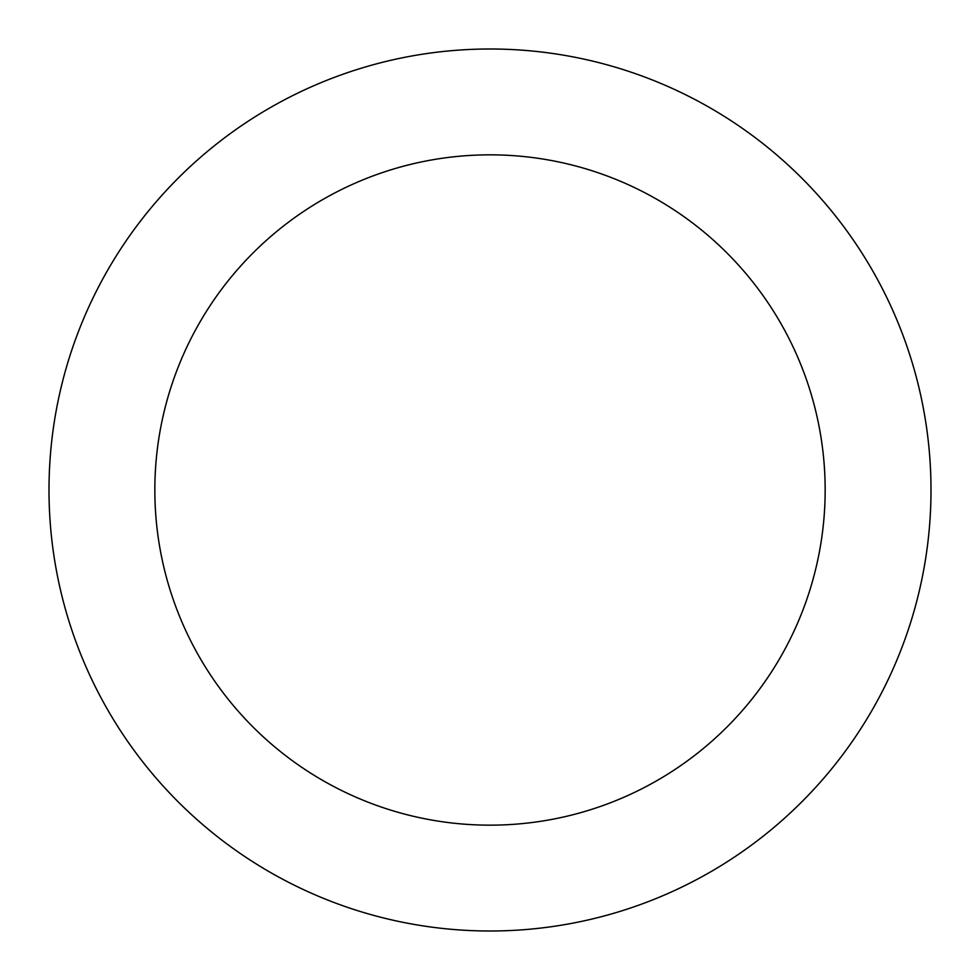 <?xml version="1.0" encoding="UTF-8"?>
<svg xmlns="http://www.w3.org/2000/svg" width="980" height="980" viewBox="0 0 980 980"><rect width="100%" height="100%" fill="white"/><g stroke="black" fill="none" stroke-linecap="round" stroke-linejoin="round"><path stroke-width="1.47" d="M825.16 490A335.16 335.16 0 0 0 490 154.84A335.16 335.16 0 0 0 154.84 490A335.16 335.16 0 0 0 490 825.16A335.16 335.16 0 0 0 825.16 490M931 490A441 441 0 0 0 490 49A441 441 0 0 0 49 490A441 441 0 0 0 490 931A441 441 0 0 0 931 490"/></g></svg>
